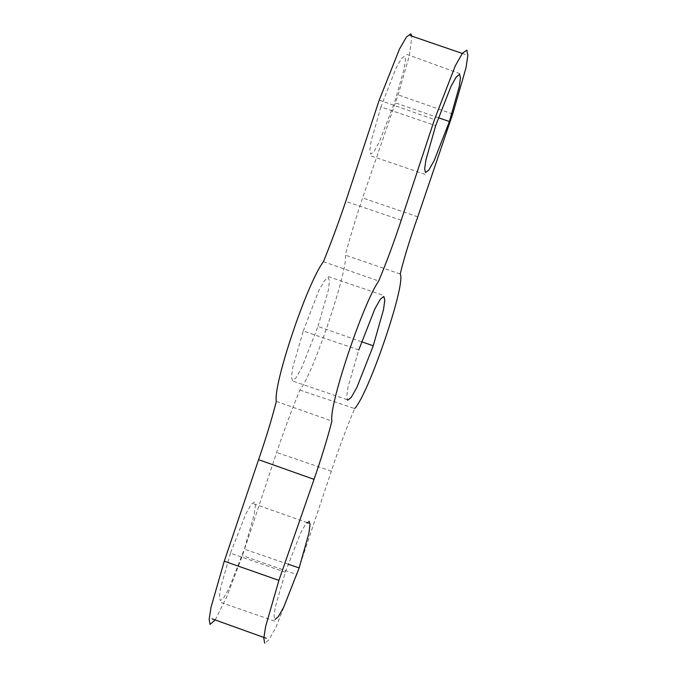 <?xml version="1.0" encoding="UTF-8"?>
<svg xmlns="http://www.w3.org/2000/svg" width="677" height="677" viewBox="0 0 677 677"><rect width="100%" height="100%" fill="white"/><g stroke="black" fill="none" stroke-linecap="round" stroke-linejoin="round"><path stroke-width="0.51" stroke-dasharray="3.38 2.54" d="M215.201 619.954L226.626 597.122L242.391 555.622L276.639 452.473C284.171 430.191 291.922 409.399 299.886 390.087C313.925 372.697 349.002 266.459 345.287 255.127C349.764 238.236 355.535 219.17 362.601 197.921L398.135 94.848L409.39 55.556L411.887 36.118M299.886 390.087L354.689 408.578C346.404 428.008 338.627 448.868 331.358 471.15L296.78 574.528L242.391 555.622M296.78 574.528L275.92 627.291L268.862 639.934L264.699 643.15M309.101 521.155L305.809 523.786L300.503 533.256L285.33 572.192L275.26 607.176L274.041 616.104L275.023 619.438M361.594 341.75L317.97 326.449L301.705 367.789L295.984 377.842L292.439 380.618L291.448 376.979L292.735 367.552L303.262 331.002L358.776 349.933L348.071 386.88L346.717 396.46L347.656 400.217M401.224 220.237L345.744 201.416M379.222 100.145L434.482 119.558M288.089 564.178L244.355 549.157L254.146 514.588L255.364 505.592L254.467 502.021L251.167 504.517L245.819 513.945L230.459 553.177L285.33 572.192M417.768 216.86L362.601 197.921M452.71 113.998L398.135 94.848M230.459 553.177L220.448 588.381L219.297 597.334L220.347 600.634L223.757 597.774L229.148 588.152L244.355 549.157M400.192 273.982L345.287 255.127M438.391 117.747L394.581 102.574L404.245 68.47L405.464 59.61L404.592 56.115L401.351 58.628L396.07 67.996L380.897 106.932L435.675 125.651M323.428 261.686L378.68 281.04M276.326 401.393L331.899 421.043M303.262 331.002L318.808 290.653L324.495 280.625L328.193 277.519L329.454 280.811L328.396 290.001L317.97 326.449M380.897 106.932L371.021 141.671L369.803 150.641L370.708 154.111L374 151.47L379.332 141.925L394.581 102.574M331.358 471.15L276.639 452.473M347.132 399.667L292.599 380.999M253.757 503.79L306.799 522.534M274.701 621.097L219.856 602.115M459.92 73.675L405.261 53.813M425.046 174.336L370.217 155.642M328.252 276.571L384.164 295.637M465.243 54.507L462.289 53.441"/><path stroke-width="1.02" d="M264.699 643.15L263.802 638.284L265.672 626.284L278.907 580.384L224.265 561.199L211.038 607.193L209.151 619.345L210.031 624.406L215.201 619.954M224.265 561.199L258.58 459.666C265.9 438.484 271.815 419.063 276.326 401.393C272.983 385.095 306.732 283.722 323.428 261.686C331.019 243.035 338.449 222.945 345.744 201.416L379.222 100.145L399.472 49.057L406.513 36.905L410.837 33.85L411.887 36.118M354.689 408.578C368.593 394.141 406.505 283.113 400.192 273.982C404.381 257.04 410.237 237.999 417.768 216.86L452.71 113.998L466.055 67.607L467.849 55.294L466.825 50.149L462.509 53.144L455.316 65.787L434.482 119.558L401.224 220.237C394.022 242.095 386.508 262.363 378.68 281.04C363.117 303.271 328.709 405.337 331.899 421.043C327.38 438.662 321.431 458.101 314.035 479.367L258.58 459.666M314.035 479.367L278.907 580.384M275.023 619.438L278.374 616.637L283.765 607.041L299.141 567.944L308.847 533.459L310.032 524.573L309.101 521.155M347.656 400.217L351.168 397.509L356.881 387.456L373.247 345.786L383.529 309.541L384.798 300.139L383.834 296.467L380.389 299.141L374.804 309.017L358.776 349.933M435.675 125.651L425.884 159.992L424.657 168.945L425.52 172.525L428.803 170.079L434.135 160.677L449.393 121.513L459.226 86.834L460.453 77.855L459.565 74.352L456.29 76.933L450.967 86.419L435.675 125.651M373.247 345.786L361.594 341.75M299.141 567.944L288.089 564.178M449.393 121.513L438.391 117.747M212.062 618.82L266.239 638.301M348.063 399.98L347.132 399.667M306.799 522.534L308.568 523.177M462.289 53.441L410.27 35.602"/></g></svg>
